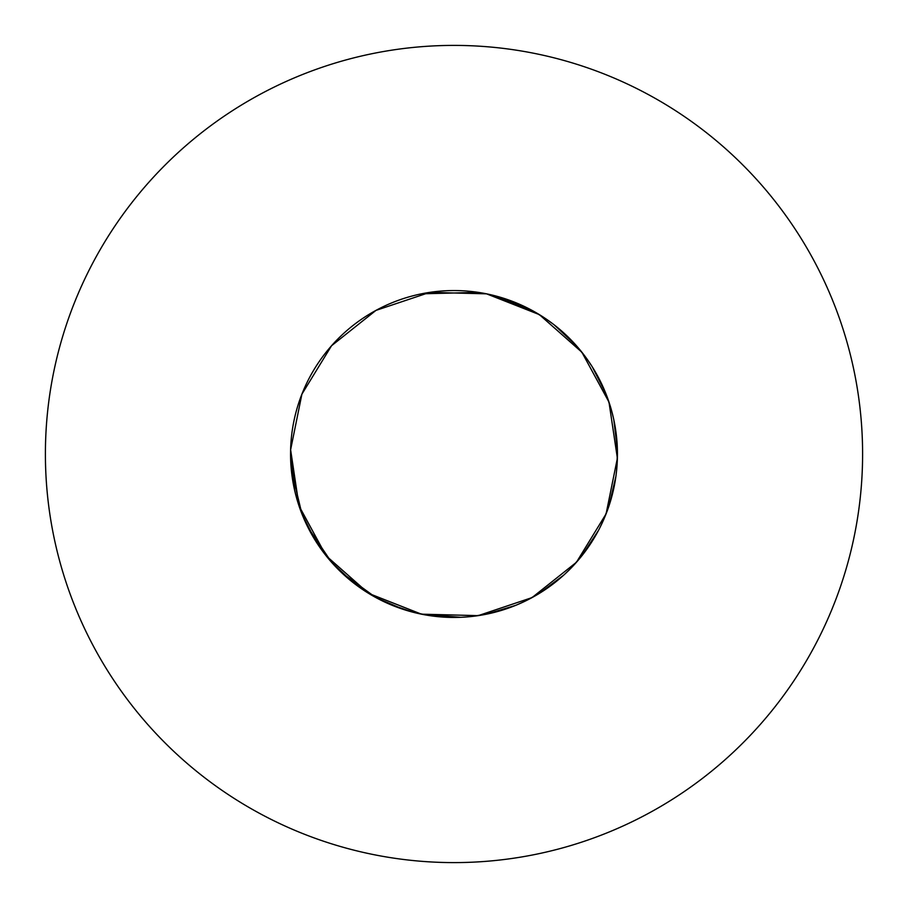<?xml version="1.0" encoding="UTF-8"?>
<svg xmlns="http://www.w3.org/2000/svg" width="908" height="908" viewBox="0 0 908 908"><rect width="100%" height="100%" fill="white"/><g stroke="black" fill="none" stroke-linecap="round" stroke-linejoin="round"><path stroke-width="1.36" d="M460.753 617.304L421.471 614.171L368.659 593.389L326.131 555.787L299.027 505.915L290.56 454A163.44 163.44 0 0 0 454 617.44A163.44 163.44 0 0 0 617.44 454A163.44 163.44 0 0 0 454 290.56A163.44 163.44 0 0 0 290.56 454L294.51 489.696M862.6 454A408.6 408.6 0 0 0 454 45.4A408.6 408.6 0 0 0 45.4 454A408.6 408.6 0 0 0 454 862.6A408.6 408.6 0 0 0 862.6 454M421.471 293.829L478.221 292.365L486.529 293.829L539.341 314.611L581.869 352.213L584.684 355.845M294.862 491.262L296.53 497.766M296.655 498.208L301.91 513.849L315.621 540.964M339.081 570.213L331.545 562.256L307.857 527.173L320.989 548.977M321.262 549.363L331.545 562.256L353.711 583.05M354.71 583.821L361.498 588.747M361.883 589.008L375.957 597.6L403.901 609.574M389.078 603.99L413.163 612.253M413.617 612.367L429.779 615.635L460.129 617.327M461.389 617.27L469.754 616.68M470.219 616.634L486.529 614.171L515.619 605.375M516.788 604.898L524.438 601.482M524.858 601.278L539.341 593.389L563.675 575.173M564.617 574.321L570.633 568.499M570.962 568.158L581.869 555.787L598.508 530.351M599.098 529.239L602.764 521.703M602.957 521.271L608.973 505.915L615.908 476.325M616.078 475.077L616.941 466.735M616.975 466.269L617.383 449.778L613.785 419.609M613.513 418.372L611.47 410.246M611.345 409.792L606.09 394.151L592.379 367.036M591.698 365.958L587.011 359.023M586.738 358.637L576.455 345.744L554.289 324.951M553.29 324.179L546.503 319.253L553.29 324.179M537.241 313.339L509.501 300.276L532.043 310.4L546.117 318.992L532.043 310.4L494.837 295.747L504.099 298.426L494.837 295.747M617.44 454L617.383 458.222L606.09 513.849L576.455 562.256L532.043 597.6L478.221 615.635L421.471 614.171L368.659 593.389L326.131 555.787L299.027 505.915L290.617 449.778L301.91 394.151L331.545 345.744L375.957 310.4L429.779 292.365L486.529 293.829L539.341 314.611L581.869 352.213L608.973 402.085L617.383 458.222L606.09 513.849L576.455 562.256L532.043 597.6L478.221 615.635L421.471 614.171L368.659 593.389L326.131 555.787L299.027 505.915L290.56 454L291.264 469.152L290.56 454M291.32 469.799L301.91 513.849L306.257 523.905L301.91 513.849L291.32 469.799M306.564 524.518L307.29 526.038L306.564 524.518M339.569 570.701L340.772 571.87M341.692 572.744L375.957 597.6L385.752 602.515M386.388 602.798L387.92 603.491M580.326 350.295L568.919 337.787M568.431 337.299L558.738 328.526M486.529 293.829L467.336 291.105L486.529 293.829M463.704 290.844L464.964 290.923M446.611 290.73L437.781 291.366L446.611 290.73"/></g></svg>
